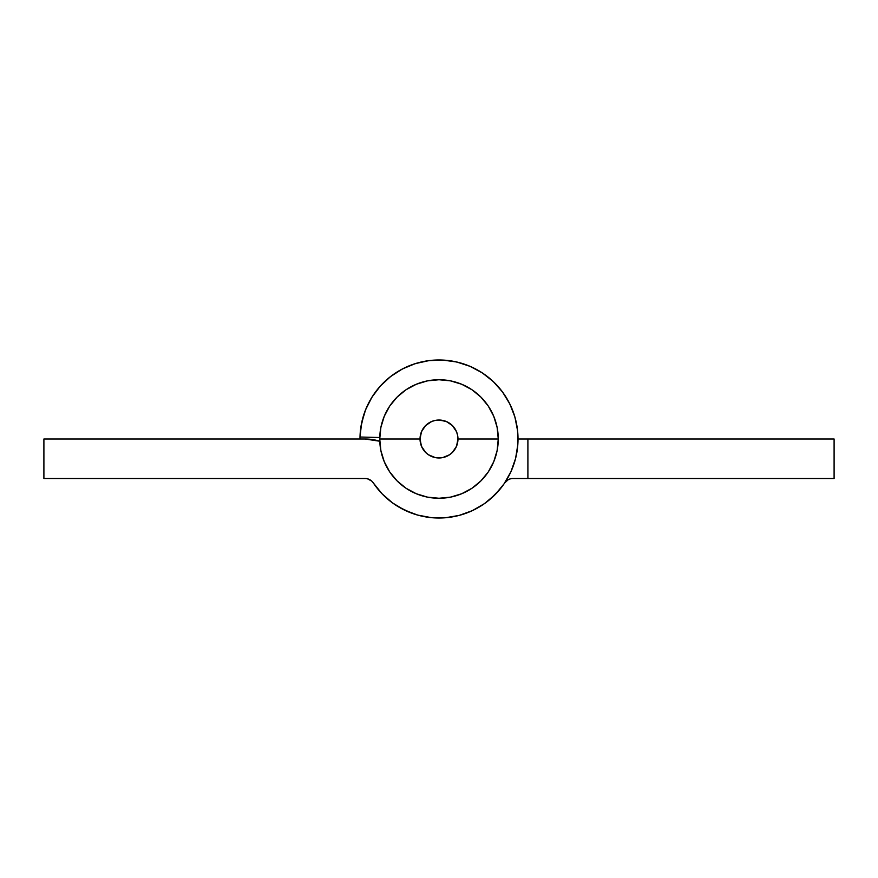 <?xml version="1.0" encoding="UTF-8"?>
<svg xmlns="http://www.w3.org/2000/svg" width="878" height="878" viewBox="0 0 878 878"><rect width="100%" height="100%" fill="white"/><g stroke="black" fill="none" stroke-linecap="round" stroke-linejoin="round"><path stroke-width="1.32" d="M360.002 437.024A79.02 79.02 0 0 1 465.647 364.611A79.02 79.02 0 0 1 501.283 487.63A79.02 79.02 0 0 1 373.293 482.9L382.062 493.787L392.609 502.973L404.604 510.14L417.687 515.09L431.427 517.658L445.409 517.757L459.194 515.397L472.342 510.645L484.436 503.643L495.126 494.621L504.049 483.866L510.941 471.695L515.573 458.514L517.811 444.707L517.581 430.725L514.903 417.006L509.833 403.979L502.556 392.038L493.282 381.579L482.318 372.909L469.993 366.313L456.692 361.988L442.841 360.079L428.87 360.628L415.217 363.646L402.311 369.012L390.556 376.574L380.306 386.09L371.899 397.262L365.599 409.741L361.593 423.13L360.002 437.024L379.757 437.518L360.002 437.024A79.02 79.02 0 0 0 359.98 439L360.145 433.875L359.98 439M365.083 439A49.387 49.387 0 0 1 379.779 441.239L365.083 439L43.9 439L365.083 439M365.083 478.51L43.9 478.51L43.9 439L43.9 478.51L365.083 478.51A9.877 9.877 0 0 1 373.293 482.9L371.712 481.067L373.293 482.9M367.487 478.806L371.712 481.067M398.952 507.122L411.562 513.103M495.532 494.215L490.44 498.978L500.186 489.013L504.378 483.383M439 359.98L445.991 360.287L432.009 360.287L425.073 361.22L432.009 360.287M362.087 420.847L365.588 409.752M515.518 419.267L517.438 429.441M366.828 406.832L364.26 413.34L360.913 426.917M518.02 439L834.1 439L834.1 478.51L527.897 478.51L834.1 478.51L834.1 439L518.02 439M512.917 478.51L527.897 478.51L527.897 439L527.897 478.51L512.917 478.51A9.877 9.877 0 0 0 504.718 482.878M517.855 433.875L517.087 426.917M515.715 420.057L513.74 413.34L515.715 420.057M511.172 406.832L508.044 400.577L511.172 406.832M504.378 394.617L500.197 389.009M495.532 383.785L490.429 379L495.532 383.785M484.919 374.686L479.048 370.878L484.919 374.686M472.869 367.608L466.416 364.886L472.869 367.608M459.754 362.757L452.927 361.22M418.246 362.757L411.584 364.886M405.131 367.608L398.952 370.878M393.081 374.686L387.571 379M382.468 383.785L377.803 389.009L382.468 383.785M373.622 394.617L369.956 400.577M377.803 488.991L382.468 494.215M387.571 499L393.081 503.313M411.584 513.114L418.246 515.243M425.073 516.78L432.009 517.713L425.095 516.791M452.927 516.78L459.754 515.243L452.949 516.78M479.048 507.122L484.919 503.313L479.07 507.111M506.288 481.067L504.707 482.9L508.263 479.673L510.513 478.806M420.024 439A18.976 18.976 0 0 1 439 420.024A18.976 18.976 0 0 1 457.976 439L498.265 439A59.265 59.265 0 0 0 439 379.735A59.265 59.265 0 0 0 379.735 439L420.024 439L421.473 446.265L425.589 452.411L428.464 454.771L435.301 457.603L442.699 457.603L449.536 454.771L452.411 452.411L456.527 446.265L457.976 439L457.603 435.301L456.527 431.735L452.411 425.589L446.265 421.473L439 420.024L435.301 420.397L431.735 421.473L425.589 425.589L421.473 431.735L420.024 439L379.735 439L380.876 450.557L384.246 461.674L389.722 471.925L397.097 480.903L406.075 488.278L416.326 493.754L427.443 497.124L439 498.265L450.557 497.124L461.674 493.754L471.925 488.278L480.903 480.903L488.278 471.925L493.754 461.674L497.124 450.557L498.265 439L497.124 427.443L493.754 416.315L488.278 406.075L480.903 397.097L471.925 389.722L461.674 384.246L450.557 380.876L439 379.735L427.443 380.876L416.326 384.246L406.075 389.722L397.097 397.097L389.722 406.075L384.246 416.315L380.876 427.443L379.735 439A59.265 59.265 0 0 0 439 498.265A59.265 59.265 0 0 0 498.265 439L457.976 439A18.976 18.976 0 0 1 439 457.976A18.976 18.976 0 0 1 420.024 439"/></g></svg>

